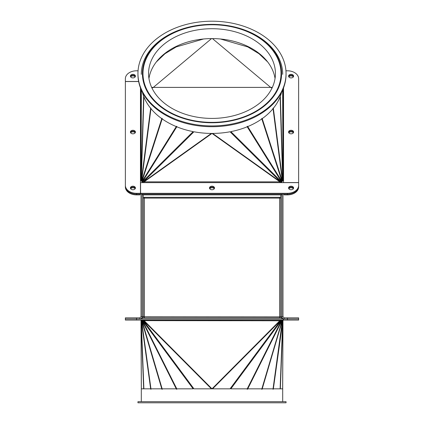 <?xml version="1.0" encoding="UTF-8"?>
<svg xmlns="http://www.w3.org/2000/svg" width="424" height="424" viewBox="0 0 424 424"><rect width="100%" height="100%" fill="white"/><g stroke="black" fill="none" stroke-linecap="round" stroke-linejoin="round"><path stroke-width="0.64" d="M141.022 194.097L141.022 316.733L139.904 317.852L125.372 317.852L125.372 318.97L139.904 318.97C141.261 318.832 142.003 318.09 142.141 316.733L142.141 194.886L142.141 316.733A2.237 0.27 180 0 0 142.438 316.866A2.237 0.27 180 0 0 144.377 317.004M125.372 186.984A11.178 7.902 -0 0 0 136.549 194.886L139.904 194.886L139.904 194.097L136.549 194.097A11.178 7.902 180 0 1 125.372 186.194L125.372 186.984M125.372 82.256L125.372 186.194A11.178 7.902 0 0 0 136.549 194.097L136.549 193.307A11.178 7.902 180 0 1 125.372 185.399L125.372 186.194M132.919 131.064A2.518 1.781 180 0 1 135.373 132.447A2.518 1.781 0 0 0 132.919 131.064A2.518 1.781 0 0 0 130.465 132.447A2.518 1.781 180 0 1 132.919 131.064M132.919 186.984A2.518 1.781 180 0 1 135.373 188.367A2.518 1.781 0 0 0 132.919 186.984A2.518 1.781 0 0 0 130.465 188.367A2.518 1.781 180 0 1 132.919 186.984M132.919 75.143A2.518 1.781 180 0 1 135.373 76.527A2.518 1.781 0 0 0 132.919 75.143A2.518 1.781 0 0 0 130.465 76.527A2.518 1.781 180 0 1 132.919 75.143M135.171 132.839A2.518 1.781 -0 0 0 132.919 131.853A2.518 1.781 -0 0 0 130.666 132.839M135.171 188.76A2.518 1.781 -0 0 0 132.919 187.774A2.518 1.781 -0 0 0 130.666 188.76M135.171 76.924A2.518 1.781 -0 0 0 132.919 75.933A2.518 1.781 -0 0 0 130.666 76.924M142.141 181.636L142.141 182.633L142.141 181.843L142.517 181.843M139.904 317.852L139.904 318.97L125.372 318.97L125.372 320.083L136.549 320.083L136.549 318.97L125.372 318.97M141.022 316.733L143.259 316.733L143.259 194.886M282.978 194.097L282.978 316.733L284.096 317.852L298.629 317.852L298.629 318.97L284.096 318.97C282.739 318.832 281.997 318.09 281.859 316.733L281.859 194.886L281.859 317.852L142.141 317.852L142.141 316.733M298.629 186.984A11.178 7.902 180 0 1 287.451 194.886L284.096 194.886L284.096 194.097L287.451 194.097A11.178 7.902 0 0 0 298.629 186.194L298.629 186.984M291.081 131.064A2.518 1.781 0 0 0 288.627 132.447A2.518 1.781 0 0 1 291.081 131.064A2.518 1.781 0 0 1 293.535 132.447A2.518 1.781 0 0 0 291.081 131.064M291.081 186.984A2.518 1.781 0 0 0 288.627 188.367A2.518 1.781 0 0 1 291.081 186.984A2.518 1.781 0 0 1 293.535 188.367A2.518 1.781 0 0 0 291.081 186.984M291.081 75.143A2.518 1.781 0 0 0 288.627 76.527A2.518 1.781 0 0 1 291.081 75.143A2.518 1.781 0 0 1 293.535 76.527A2.518 1.781 0 0 0 291.081 75.143M288.829 132.839A2.518 1.781 180 0 1 291.081 131.853A2.518 1.781 180 0 1 293.334 132.839M288.829 188.76A2.518 1.781 180 0 1 291.081 187.774A2.518 1.781 180 0 1 293.334 188.76M288.829 76.924A2.518 1.781 180 0 1 291.081 75.933A2.518 1.781 180 0 1 293.334 76.924M281.859 181.636L281.859 182.633L281.859 181.843L281.483 181.843M284.096 317.852L284.096 318.97L298.629 318.97L298.629 320.083L298.629 318.97L287.451 318.97L287.451 317.852M282.978 316.733L279.623 316.866L279.623 197.308L280.741 197.308M280.741 194.886L280.741 316.733M281.859 317.852L281.859 318.97L142.141 318.97L142.141 317.852M143.259 197.308L144.377 197.308L144.377 317.852M279.623 317.004A2.237 0.27 180 0 0 281.562 316.866A2.237 0.27 180 0 0 281.859 316.733M279.623 317.852L279.623 316.866L143.259 316.733M143.259 198.098L280.741 198.098M212 186.984A2.518 1.781 180 0 1 214.454 188.367A2.518 1.781 0 0 0 212 186.984A2.518 1.781 0 0 0 209.546 188.367A2.518 1.781 180 0 1 212 186.984M214.252 188.76A2.518 1.781 0 0 0 212 187.774A2.518 1.781 0 0 0 209.748 188.76M281.859 194.886L281.859 194.097L142.141 194.097L142.141 194.886L281.859 194.886M143.503 181.843L144.118 181.843L144.118 182.633L140.577 182.633L140.577 193.307L287.451 193.307L287.451 194.097A11.178 7.902 0 0 0 298.629 186.194L298.629 185.399A11.178 7.902 180 0 1 287.451 193.307M162.159 118.492L141.86 181.456L143.132 182.108L143.826 181.615A2.237 1.113 54.5 0 0 144.118 181.843L280.497 181.843M151.66 87.392L272.341 87.392M138.648 81.546L125.372 81.546L125.372 78.7A11.178 7.902 180 0 1 136.549 70.797L138.049 70.797M125.372 81.466L138.637 81.466M132.919 74.354A2.518 1.781 180 0 1 135.431 76.129A2.518 1.781 180 0 1 132.919 77.91A2.518 1.781 180 0 1 130.401 76.129A2.518 1.781 180 0 1 132.919 74.354M136.549 193.307L140.466 193.307L140.466 87.89M125.372 81.546L125.372 185.399M132.919 130.274A2.518 1.781 180 0 1 135.431 132.05A2.518 1.781 180 0 1 132.919 133.83A2.518 1.781 180 0 1 130.401 132.05A2.518 1.781 180 0 1 132.919 130.274M132.919 186.194A2.518 1.781 180 0 1 135.431 187.97A2.518 1.781 180 0 1 132.919 189.751A2.518 1.781 180 0 1 130.401 187.97A2.518 1.781 180 0 1 132.919 186.194M140.466 193.307L140.466 194.097L136.549 194.097L136.549 194.886M141.913 181.292L162 118.381M141.701 181.345L141.059 180.64L141.34 90.015M141.022 89.289L141.065 179.659M141.107 180.751A1.675 1.187 0 0 1 140.466 180.841M141.303 89.93L141.022 179.659A0.557 0.398 0 0 1 140.466 180.052M298.629 185.399L298.629 182.633L144.118 182.633M212 186.194A2.518 1.781 180 0 1 214.518 187.97A2.518 1.781 180 0 1 212 189.751A2.518 1.781 180 0 1 209.483 187.97A2.518 1.781 180 0 1 212 186.194M291.081 186.194A2.518 1.781 180 0 1 293.599 187.97A2.518 1.781 180 0 1 291.081 189.751A2.518 1.781 180 0 1 288.569 187.97A2.518 1.781 180 0 1 291.081 186.194M279.882 182.633L279.882 181.843A2.237 1.113 -54.5 0 0 280.174 181.615L280.868 182.108L282.14 181.456L261.841 118.492M140.577 193.307L140.577 194.097L287.451 194.097L287.451 194.886M285.951 70.797L287.451 70.797A11.178 7.902 180 0 1 298.629 78.7L298.629 182.633M262 118.381L282.299 181.345L282.941 180.64L282.978 179.659A0.557 0.398 180 0 0 283.534 180.052L283.534 182.553L298.629 182.553M291.081 130.274A2.518 1.781 180 0 1 293.599 132.05A2.518 1.781 180 0 1 291.081 133.83A2.518 1.781 180 0 1 288.569 132.05A2.518 1.781 180 0 1 291.081 130.274M291.081 74.354A2.518 1.781 180 0 1 293.599 76.129A2.518 1.781 180 0 1 291.081 77.91A2.518 1.781 180 0 1 288.569 76.129A2.518 1.781 180 0 1 291.081 74.354M282.893 180.751A1.675 1.187 180 0 0 283.534 180.841M162.169 118.906A70.697 49.99 0 0 0 176.262 126.58M176.792 126.797A70.697 49.99 0 0 0 193.137 131.62L142.464 181.817L176.946 126.548M143.132 182.108L193.943 131.774A70.697 49.99 0 0 0 230.057 131.774L280.868 182.108M247.054 126.548L281.536 181.817L230.863 131.62A70.697 49.99 0 0 0 247.208 126.797M247.738 126.58A70.697 49.99 0 0 0 261.831 118.906M262.212 118.635A70.697 49.99 0 0 0 273.035 108.671M273.342 108.295A70.697 49.99 0 0 0 280.126 96.799L282.718 180.979L273.305 107.988M282.941 180.64L280.344 96.237A70.697 49.99 0 0 0 281.594 92.247M142.406 92.247A70.697 49.99 0 0 0 143.657 96.237L141.059 180.64M150.695 107.988L141.282 180.979L143.874 96.799A70.697 49.99 0 0 0 150.658 108.295M150.965 108.671A70.697 49.99 0 0 0 161.788 118.635M282.697 74.354A70.697 49.99 0 0 0 212 24.364A70.697 49.99 0 0 0 141.303 74.354M137.948 73.956A74.052 52.364 0 0 0 137.948 74.354A74.052 52.364 0 0 0 159.636 111.38A74.052 52.364 0 0 0 240.339 122.732A74.052 52.364 0 0 0 286.052 74.354A74.052 52.364 0 0 0 286.052 73.956M159.636 110.59A74.052 52.364 0 0 0 240.339 121.937A74.052 52.364 0 0 0 286.052 73.564A74.052 52.364 0 0 0 212 21.2A74.052 52.364 0 0 0 137.948 73.564A74.052 52.364 0 0 0 159.636 110.59M162.8 108.353A69.578 49.2 0 0 0 238.627 119.017A69.578 49.2 0 0 0 281.578 73.564A69.578 49.2 0 0 0 212 24.364A69.578 49.2 0 0 0 142.422 73.564A69.578 49.2 0 0 0 162.8 108.353M172.383 108.592A63.436 44.854 180 0 1 148.564 73.564A63.436 44.854 180 0 1 212 28.71A63.436 44.854 180 0 1 275.436 73.564A63.436 44.854 180 0 1 239.481 113.987A63.436 44.854 180 0 1 172.383 108.592M275.049 78.504A63.436 44.854 0 0 0 212 38.589A63.436 44.854 0 0 0 148.951 78.504M168.89 111.676A69.022 48.808 0 0 0 241.903 117.549A69.022 48.808 0 0 0 281.022 73.564A69.022 48.808 0 0 0 212 24.756A69.022 48.808 0 0 0 142.978 73.564A69.022 48.808 0 0 0 168.89 111.676M220.432 38.987L247.786 46.926L259 53.721L267.692 61.968M271.996 88.128L270.682 87.408L212.456 38.589M211.544 38.589L153.318 87.408L270.682 87.408M156.313 61.962L165 53.715L176.22 46.926L203.568 38.987M153.318 87.408L152.004 88.128M136.549 317.852L136.549 318.97L287.451 318.97L287.451 320.083L298.629 320.083M287.451 320.083L283.534 320.083L283.534 318.97A1.675 1.675 0 0 0 283.423 318.97L283.423 320.083L136.549 320.083M142.549 320.083L141.86 320.518L162.159 389.259M141.86 320.518L143.28 320.083L143.969 320.783L144.118 320.083M261.841 389.259L282.14 320.518L281.451 320.083M280.72 320.083L282.018 320.512L280.72 320.083L280.174 320.931L279.882 320.083M261.725 389.253L282.14 320.518M162.275 389.253L141.982 320.512L143.28 320.083M212.583 388.829L280.868 320.237L230.052 388.829L193.948 388.829L143.132 320.237L143.969 320.783M280.031 320.783L144.118 320.639L143.826 320.931L211.417 388.829M176.776 388.829L193.143 388.829L142.464 320.422L142.872 320.083M247.054 389.168L281.536 320.422L281.128 320.083M142.268 320.083L141.059 320.237L142.416 320.083L141.6 320.512L142.48 320.125M143.874 388.829L141.282 320.422L141.6 320.512L151.013 389.253M143.657 388.829L141.065 320.931A2.237 1.579 179.8 0 1 141.022 320.639L141.319 388.829M140.466 320.083A0.557 0.557 0 0 1 141.022 320.639L141.059 320.639M162 389.259L141.701 320.518M281.52 320.125L282.299 320.518L282.718 320.422L281.732 320.083L282.941 320.237L282.644 388.829M272.987 389.253L282.4 320.512L281.732 320.083M273.305 389.168L282.941 320.237L280.344 388.829M282.935 320.931A2.237 1.579 -179.8 0 0 282.978 320.639L282.681 388.829M283.534 320.083A0.557 0.557 0 0 0 282.978 320.639L282.941 320.639M282.299 320.518L262 389.259M282.697 401.682L282.697 388.829L273.348 388.829M273.045 388.829L262.228 388.829M261.846 388.829L247.754 388.829M247.224 388.829L230.857 388.829L281.536 320.422M176.246 388.829L162.154 388.829M161.772 388.829L150.955 388.829M150.653 388.829L141.303 388.829L141.303 401.682M286.052 401.682L137.948 401.682L137.948 402.8L286.052 402.8L286.052 401.682M144.377 197.308L279.623 197.308M151.013 108.268L141.6 181.26L161.899 118.301M247.542 126.262L282.018 181.53L261.725 118.566M280.174 181.615L212.636 133.433M279.882 181.843L212.027 133.433M144.118 181.843L211.974 133.433M143.826 181.615L211.364 133.433M176.458 126.262L141.982 181.53L162.275 118.566M283.534 87.89L283.534 180.052M282.697 89.93L282.978 179.659L282.978 89.289M282.935 179.659L282.66 90.015M262.101 118.301L282.4 181.26L272.987 108.268M144.118 320.639L211.995 388.829L279.882 320.639M142.464 320.422L176.946 389.168M141.982 320.512L176.458 389.253M282.018 320.512L247.542 389.253M141.065 320.931L141.356 388.829M141.282 320.422L150.695 389.168M141.6 320.512L161.899 389.253M282.4 320.512L262.101 389.253M282.718 320.422L280.126 388.829M286.052 74.354L286.052 73.564M137.948 74.354L137.948 73.564M281.022 79.786L281.022 73.564M142.978 79.786L142.978 73.564"/></g></svg>
